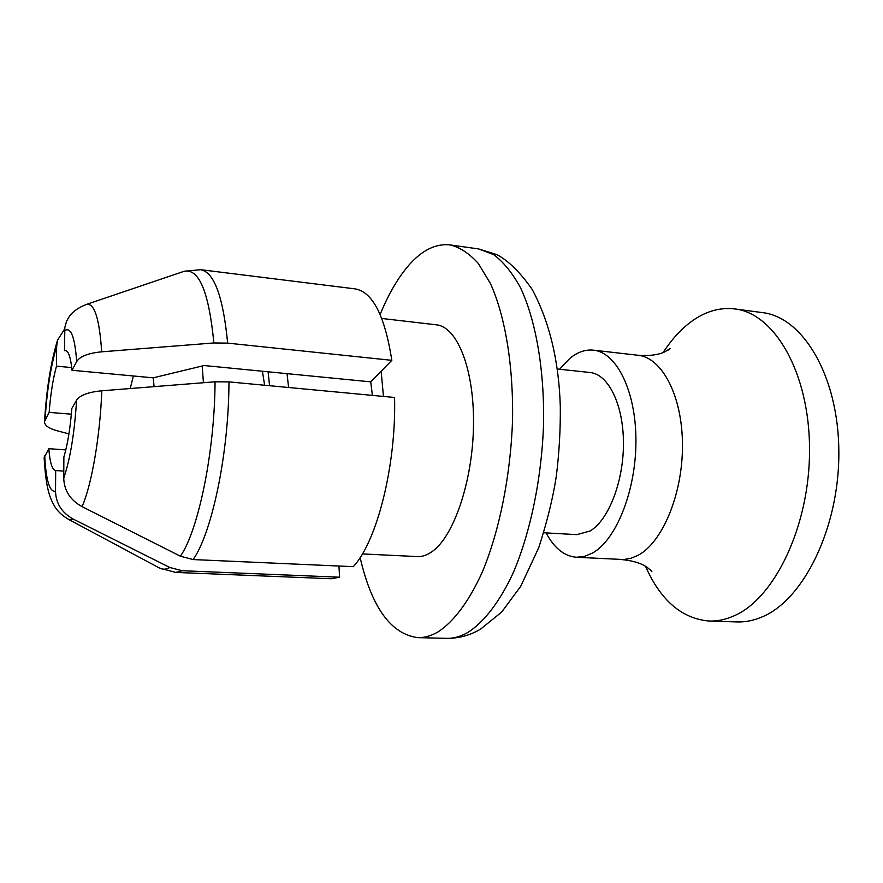 <?xml version="1.0" encoding="UTF-8"?>
<svg xmlns="http://www.w3.org/2000/svg" width="883" height="883" viewBox="0 0 883 883"><rect width="100%" height="100%" fill="white"/><g stroke="black" fill="none" stroke-linecap="round" stroke-linejoin="round"><path stroke-width="1.32" d="M154.083 386.622L153.245 377.836L204.139 365.529L370.728 381.853L372.394 395.385M64.691 328.818L57.505 340.286L56.644 346.611L56.49 366.147C53.002 378.807 50.563 394.215 49.161 412.383L71.357 414.193M71.711 367.582L56.49 366.147M215.055 381.809L228.962 381.886L394.569 397.471C396.324 465.319 376.964 541.445 353.31 566.665L193.112 559.557L180.452 556.224L82.031 506.632C70.254 500.12 64.161 490.628 63.742 478.144L63.874 457.008C67.638 444.348 70.287 428.178 71.821 408.498L76.6 400.142C79.945 395.209 88.344 392.096 101.799 390.794L215.055 381.809C214.724 451.39 198.565 529.833 180.452 556.224M68.388 519.303L68.962 519.601C61.81 515.451 56.799 510.606 53.929 505.065C48.874 496.323 45.662 484.646 44.15 457.648L48.819 448.685C49.912 462.549 52.174 469.833 55.574 470.551L63.786 471.092M65.795 449.911L48.819 448.685M82.031 506.632C91.534 485.617 100.132 436.268 101.799 390.794M182.229 570.727L175.761 572.427L331.28 578.74L339.591 577.206L182.229 570.727L169.812 567.493L73.388 519.171L68.962 519.601M227.648 343.123C223.167 296.677 214.183 272.196 200.673 269.69L355.132 288.884C372.615 291.876 384.845 315.684 391.831 360.33L227.648 343.123L213.863 342.957L101.677 351.82C99.481 318.984 94.481 303.145 86.689 304.337L86.07 304.536M153.245 377.836L71.976 370.264C70.75 357.648 68.576 351.081 65.452 350.54L66.391 350.86M130.22 388.52L133.377 375.981L130.22 388.52M64.492 350.672L64.845 327.394L66.655 321.004L69.448 316.257C73.046 311.313 78.786 307.339 86.689 304.337M360.121 557.592C371.644 607.349 390.86 634.038 417.791 637.636C424.469 637.813 431.29 635.859 438.255 631.775C453.928 621.477 469.259 601.025 482.482 571.676C499.513 530.65 510.672 475.275 512.537 420.209C513.476 365.396 505.109 315.849 490.429 283.531L478.31 263.465C469.392 253.52 459.988 247.339 450.12 244.922C435.926 243.366 422.24 250.044 409.083 264.955C398.178 277.45 388.52 293.962 380.131 314.469M381.776 318.454L436.368 324.823C457.306 326.666 474.458 369.569 473.498 425.54C472.714 481.445 453.652 536.974 431.886 551.743C426.953 555.186 422.085 556.809 417.295 556.577L362.394 553.928M49.161 412.383L44.558 421.478C44.36 425.286 48.455 428.354 56.832 430.672L68.929 433.906M55.684 470.551L55.519 491.29C55.927 503.564 61.887 512.857 73.388 519.171M101.677 351.82C88.344 353.123 80.022 356.346 76.711 361.511L71.976 370.264M391.831 360.33L370.728 381.853M338.94 566.025L339.591 577.206M381.147 371.224L383.465 396.434M269.569 385.705L268.09 371.798M264.635 385.242L262.394 371.235M288.598 387.505L287.041 373.652M546.091 532.89C554.182 548.111 564.292 556.235 576.422 557.261L584.502 556.4L592.648 552.979C616.312 539.767 636.058 490.484 635.937 440.772C636.003 391.014 616.566 352.317 593.464 350.165C585.429 349.359 577.581 352.063 569.921 358.288L559.557 369.249M543.773 532.758L576.754 534.645L590.087 531.003C608.586 520.131 623.663 481.489 623.453 442.935C623.376 404.337 608.277 374.149 590.098 372.527L557.261 368.995M645.528 566.29C660.55 600.352 681.742 618.608 709.093 621.047L736.952 621.941C745.186 622.206 753.486 620.561 761.863 617.018C803.541 600.175 839.413 527.681 838.85 451.908C838.607 376.081 802.923 317.03 762.404 312.604L734.777 308.929C719.336 307.152 704.513 311.622 690.318 322.328C680.274 329.977 671.212 340.054 663.122 352.549M709.093 621.047C717.173 621.312 725.329 619.645 733.552 616.058C774.501 599.038 809.921 525.782 809.545 449.27C809.468 372.714 774.523 313.244 734.777 308.929M203.421 382.725L202.185 365.992M193.112 559.557C212.03 532.957 228.852 452.847 228.962 381.886M63.742 478.144C70.21 459.171 74.492 433.178 76.6 400.142M56.644 346.611C50.795 365.937 46.942 390.374 45.077 419.944M44.702 455.882C46.015 480.44 49.625 492.239 55.519 491.29M213.863 342.957C208.951 292.152 199.061 268.255 184.194 271.269L183.09 271.644M175.761 572.427L159.757 568.177C162.947 569.69 166.302 569.458 169.812 567.493M76.711 361.511C74.779 336.611 70.739 326.368 64.602 330.783M417.791 637.636L446.577 638.343C453.476 638.519 460.518 636.588 467.692 632.548C483.829 622.349 499.579 602.096 513.122 573.045C530.551 532.416 541.864 477.582 543.597 423.023C544.392 368.719 535.606 319.569 520.363 287.45C512.272 272.814 503.376 261.876 493.674 254.624L478.63 248.94L497.019 254.668C508.785 261.059 520.562 272.737 532.361 289.701C549.645 322.306 558.961 361.324 560.308 406.754C560.517 429.767 559.193 452.847 556.334 476.003C553.078 497.548 547.228 521.389 538.807 547.515L520.716 586.312L501.699 612.04L480.473 629.215M576.422 557.261L623.597 559.535L630.804 558.354L638.045 555.33C662.548 542.361 682.802 493.851 682.471 444.855C682.327 395.805 662.018 357.527 638.023 355.264C649.215 356.081 658.111 354.955 664.722 351.898L670.219 348.531L667.868 350.341M44.558 421.478C46.446 389.558 50.761 362.494 57.505 340.286M200.673 269.69L184.194 271.269L86.633 304.348M159.757 568.177L68.918 519.579M446.577 638.343C458.089 638.464 468.972 635.661 479.204 629.932M450.12 244.922L478.63 248.94M593.464 350.165L638.023 355.264M649.844 569.248L651.864 571.411L647.073 567.239C641.058 563.122 632.438 560.55 621.213 559.513"/></g></svg>
